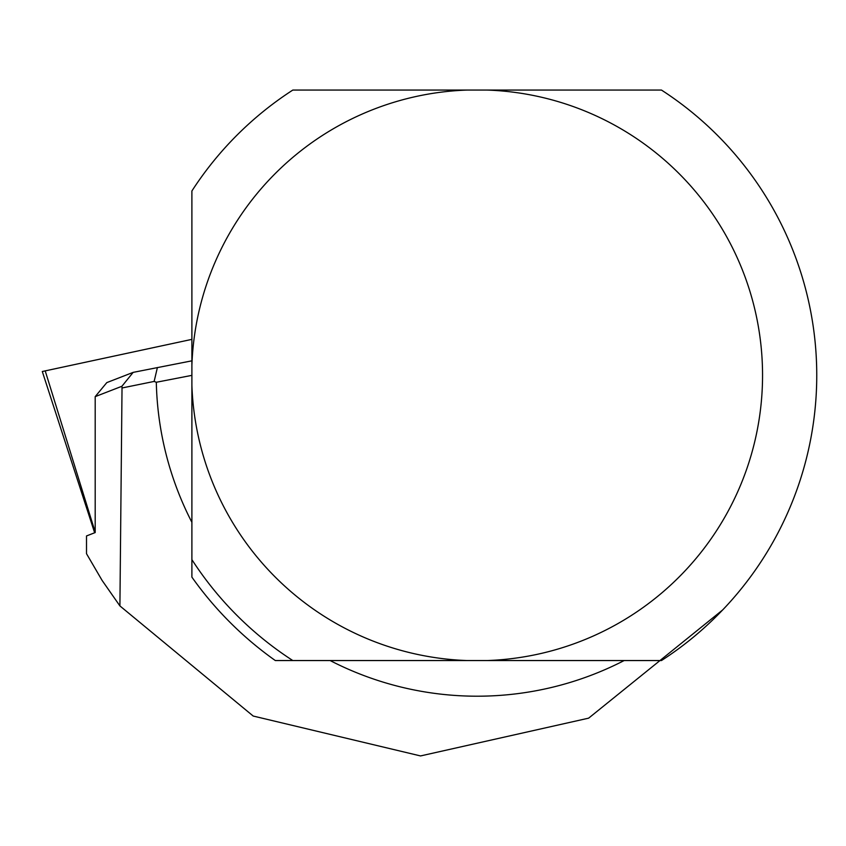 <?xml version="1.0" encoding="UTF-8"?>
<svg xmlns="http://www.w3.org/2000/svg" width="846" height="846" viewBox="0 0 846 846"><rect width="100%" height="100%" fill="white"/><g stroke="black" fill="none" stroke-linecap="round" stroke-linejoin="round"><path stroke-width="1.27" d="M191.894 339.362L42.3 371.51L94.657 532.779M624.147 660.546A320.898 320.898 0 0 1 330.12 660.546L275.31 660.546A349.419 349.419 0 0 1 191.894 577.131L191.894 522.32A320.898 320.898 0 0 1 156.309 382.265L154.141 381.43L122.025 387.976L121.919 386.262L95.196 396.637L95.196 532.568L86.504 535.952L86.504 553.686L102.144 580.483L119.91 605.916L122.025 387.976M95.196 396.637L106.808 382.604L133.15 372.377L191.894 360.83M722.696 609.913L588.636 718.159L420.536 755.933L253.197 716.044L119.91 605.916M191.894 375.36L156.309 382.265M133.15 372.377L121.919 386.262M157.398 367.524L154.141 381.43M191.894 365.218A285.419 285.419 0 0 1 467.045 90.067L292.811 90.067A339.616 339.616 0 0 0 191.894 190.974L191.894 559.629A339.616 339.616 0 0 0 292.811 660.546L467.045 660.546A285.419 285.419 0 0 1 191.894 385.395M467.045 90.067L487.222 90.067A285.419 285.419 0 0 1 762.553 375.307A285.419 285.419 0 0 1 487.222 660.546L467.045 660.546M487.222 90.067L661.466 90.067A339.616 339.616 0 0 1 661.466 660.546L487.222 660.546M95.196 532.134L45.198 370.823"/></g></svg>
